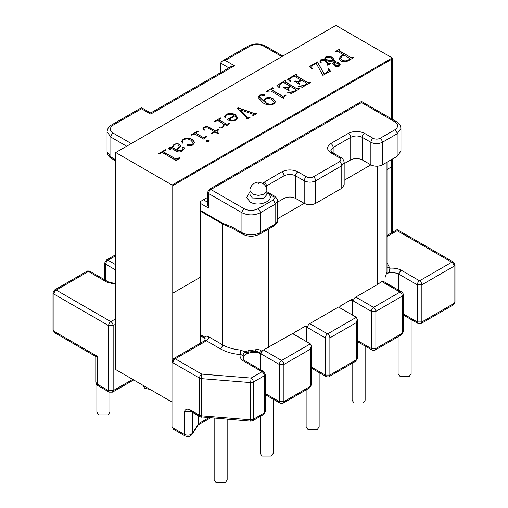<?xml version="1.0" encoding="UTF-8"?>
<svg xmlns="http://www.w3.org/2000/svg" width="508" height="508" viewBox="0 0 508 508"><rect width="100%" height="100%" fill="white"/><g stroke="black" fill="none" stroke-linecap="round" stroke-linejoin="round"><path stroke-width="0.76" d="M204.838 340.614L205.105 338.48L204.749 337.16C205.67 335.998 206.997 335.877 208.737 336.804L222.529 344.773C227.597 347.65 233.642 349.409 240.652 350.056L244.919 351.904L248.488 350.66L256.616 349.612C258.769 349.421 260.394 349.91 261.493 351.079L292.519 333.572L310.337 343.865L311.29 345.967L310.337 349.174L283.896 364.439L283.896 401.612L310.337 386.347L310.337 349.174M266.878 193.834L268.51 193.777C275.85 200.184 259.036 207.696 250.133 201.987L246.723 197.631L249.155 193.065L249.955 192.532M109.887 392.436L109.887 412.236L107.982 414.89L98.781 414.89L96.876 412.236L96.876 384.81M150.089 389.414L144.774 388.341L142.869 385.248M365.131 346.062L365.131 400.291L363.226 402.946L354.032 402.946L352.127 400.291L352.127 363.322M319.145 372.618L319.145 426.841L317.24 429.495L308.038 429.495L306.134 426.841L306.134 389.877M411.124 319.513L411.124 373.736L409.219 376.39L400.018 376.39L398.113 373.736L398.113 336.772M273.152 399.167L273.152 453.39L271.247 456.051L262.045 456.051L260.14 453.39L260.14 416.427M227.159 419.246L227.159 479.946L225.254 482.6L216.059 482.6L214.154 479.946L214.154 418.205M382.359 164.871L397.142 156.337L400.952 151.028L400.952 128.454L397.142 133.769L382.359 142.303L382.359 164.871C378.53 166.662 374.694 166.662 370.859 164.871L362.223 159.887C358.388 158.096 354.559 158.096 350.723 159.887L344.164 163.671M315.684 203.365L341.782 188.297L341.782 165.729L315.684 180.797L315.684 203.365C311.855 205.156 308.019 205.156 304.19 203.365L295.548 198.38C291.719 196.59 287.884 196.59 284.055 198.38L277.489 202.165M262.452 183.248L281.75 171.825C287.115 169.316 292.481 169.316 297.847 171.825L306.489 176.816C308.788 177.889 311.087 177.889 313.385 176.816L339.484 161.747C341.344 160.42 341.344 159.093 339.484 157.766L330.841 152.775L332.467 152.616L341.109 157.601C342.614 158.198 343.637 159.804 344.164 162.414L344.164 184.982L341.782 188.297M228.86 67.856L220.618 63.094L220.618 72.619M356.33 317.31L338.506 307.022L309.766 323.615L327.584 333.908L356.33 317.31L357.283 319.418L356.33 322.624L329.882 337.89L329.882 375.063L356.33 359.797L356.33 322.624M339.173 307.404L340.785 305.708L351.155 299.72L352.781 299.561L353.454 301.047C353.6 299.364 354.368 298.037 355.752 297.066L377.45 284.537L382.143 281.191L382.937 281.108M191.37 411.69L184.277 411.81C185.293 409.264 187.166 408.578 189.909 409.753L199.479 415.277L199.479 378.104L172.942 362.782L172.942 427.838L184.277 434.378L184.277 411.81L190.583 411.239L189.909 409.753M261.493 351.079L258.896 353.003C253.873 350.901 244.1 353.466 243.535 357.029L243.535 357.029C242.761 354.921 243.224 353.212 244.919 351.904L246.71 352.781L243.535 357.029L243.269 358.394C242.71 358.515 244.989 361.074 245.11 360.858L243.421 360.985C240.722 359.118 239.636 356.984 240.163 354.571C232.448 353.854 225.806 351.917 220.231 348.755L206.432 340.792C207.823 339.82 208.591 338.493 208.737 336.804M97.218 356.235L95.847 356.546L54.616 332.74L53.943 331.254L97.218 356.235L97.218 384.118L108.553 390.665L108.553 325.609L53.943 294.075L53.943 331.254L52.991 329.921L52.991 292.748L54.616 289.935L56.242 290.093L110.858 321.627L115.741 318.802M191.98 434.486C190.341 435.858 189.929 437.579 184.95 435.87L184.277 434.378C187.56 435.661 190.233 435.331 192.297 433.375L191.98 434.486L198.311 424.713L198.596 415.868M200.539 210.49L222.383 223.101L232.086 226.993L241.929 232.677C248.063 235.541 254.191 235.541 260.325 232.677L275.107 224.136L275.107 204.222L260.325 212.757L260.325 232.677L259.651 234.163C253.968 236.906 248.285 236.906 242.602 234.163L241.929 232.677L241.929 212.757L208.585 193.51L208.585 208.115L200.539 203.467M385.026 277.666L386.969 272.047L386.975 162.211M293.18 333.959L294.792 332.257L305.162 326.269L306.788 326.111L307.461 327.603C307.613 325.914 308.375 324.587 309.766 323.615M200.539 211.258L222.529 223.958L232.759 228.479L232.086 226.993M200.539 334.728L204.749 337.16M277.489 218.783L304.19 203.365L304.19 180.797L295.548 175.806L295.548 198.38M344.164 180.289L370.859 164.871L370.859 142.303L362.223 137.312L362.223 159.887M113.157 125.139L111.531 124.974L141.497 107.677L150.698 112.986L231.159 66.529L234.41 65.748L150.698 114.084C150.698 112.649 150.698 112.649 150.698 114.084L141.497 108.776C141.497 107.34 141.497 107.34 141.497 108.776L113.157 125.139C109.436 127.794 109.436 130.448 113.157 133.102L131.261 143.554M220.618 63.094L221.964 61.22L225.215 60.439L234.41 65.748M330.841 152.775C326.498 149.676 326.498 146.583 330.841 143.485L348.425 133.331C353.79 130.823 359.156 130.823 364.522 133.331L373.164 138.322C375.463 139.395 377.762 139.395 380.06 138.322L394.843 129.781C398.564 127.127 398.564 124.473 394.843 121.818L361.499 102.565C361.499 101.136 361.499 101.136 361.499 102.565L210.884 189.528L209.258 189.363L207.632 192.183L207.632 204.908L208.585 208.115M243.535 357.029C243.281 355.6 242.164 354.781 240.163 354.571L240.652 350.056M245.167 360.896L243.421 360.985L262.045 371.742L263.677 371.583L245.11 360.858M184.95 435.87L173.615 429.324L171.99 426.51L171.99 361.455L173.615 358.635L204.807 340.627L206.432 340.792L175.241 358.8L201.778 374.117L201.327 378.631L201.327 415.804L250.635 419.76L250.635 382.587L251.085 378.073L262.045 371.742C263.436 372.713 264.204 374.04 264.351 375.723L253.384 382.054L253.384 419.227L264.351 412.902L264.351 375.723L265.303 374.396L265.303 411.569L263.677 414.388L252.711 420.719L253.384 419.227L250.635 419.76C250.666 421.246 250.812 421.513 251.085 420.56M386.975 262.661L389.82 268.167L389.484 272.771L386.988 272.028M398.59 290.163L398.59 274.015L400.933 270.046L398.818 274.136L398.818 290.297M386.975 266.992L389.82 268.167C393.998 267.862 397.7 268.491 400.933 270.046L419.564 280.803L451.758 262.217L397.142 230.683C397.142 229.254 397.142 229.254 397.142 230.683L386.975 236.557M352.603 315.157L352.311 299.415M306.318 325.965L306.61 327.12L304.864 326.447M260.623 369.818L260.623 353.67L258.896 353.003L256.832 351.174L248.933 351.955L246.71 352.781M201.778 416.604C201.505 417.557 201.359 417.29 201.327 415.804L199.479 415.277L200.152 416.763L190.583 411.239M391.395 232.905L391.395 166.961L386.975 169.513L391.395 166.961L391.395 159.658L391.395 232.905M207.632 197.377L200.539 201.473L200.539 277.152L172.942 293.078L172.942 185.541L391.395 59.417L172.942 185.541L172.942 359.156L172.942 293.078L200.539 277.152L200.539 343.097M391.395 59.417L391.395 118.726L391.395 59.417M319.792 61.125L320.694 60.109L324.218 59.709L325.577 57.023C328.003 56.102 330.302 56.236 332.486 57.417L334.601 60.414L334.518 61.119L338.658 62.827L340.252 64.77L339.382 66.11C337.75 66.935 336.137 66.891 334.537 65.983L332.721 63.589L333.343 61.995L325.552 60.604L328.352 63.329L330.264 63.075L330.867 63.417L327.692 65.253L327.089 64.91L327.762 64.529L327.393 64.999L327.387 63.691L324.549 60.509L321.107 60.757L320.739 61.29L321.24 62.293L320.732 62.389L319.78 60.992L320.694 59.842L324.218 59.442L324.168 58.998M308.064 82.499L309.924 82.194L310.521 82.537L302.266 87.306L298.514 86.208L304.248 85.471L306.578 84.125L306.667 83.312L301.542 80.347L298.52 82.512L299.942 83.807L299.345 84.15L294.354 81.274L294.951 80.924L298.653 81.324L300.946 80.004L294.811 76.467L293.408 76.517L291.255 77.756L289.795 79.673L290.576 81.375L289.998 81.521L287.687 79.127L296.151 74.244L296.748 74.587L296.215 75.66L308.064 82.766L309.499 82.442M296.272 74.867L296.215 75.927L308.064 82.766M298.514 86.474L304.248 85.738L306.578 84.392L306.667 83.312M285.198 95.777L283.731 97.485L283.578 98.33L270.935 91.027L268.034 91.167L267.208 91.643L266.611 91.3L272.796 87.725L273.399 88.068L271.71 89.484L272.313 90.214L282.238 95.942L283.832 95.872L285.375 94.983L285.972 95.333L285.198 95.777M252.794 115.443L253.13 115.246L252.806 114.109L240.328 109.88L247.326 116.986L250.019 117.469L247.047 119.189L246.45 118.84L247.161 118.091L246.704 117.342L237.465 108.121L238.068 107.779L253.721 113.29L256.229 113.195L256.826 113.538L253.397 115.519L252.794 115.176L253.409 114.757M226.943 125.495L223.717 123.927L224.041 125.444L222.675 127.724L219.634 128.022L219.545 127L222.491 127.14L223.329 125.374L222.707 123.342L218.173 120.726L216.751 120.777L214.909 121.837L214.312 121.495L220.497 117.919L221.101 118.262L219.443 119.221L219.361 120.028L226.149 123.946L227.66 123.927L229.279 122.987L229.883 123.336L226.943 125.495M219.443 119.221L219.361 120.294L226.149 123.946M219.164 127.464L219.545 127L221.278 127.127M196.329 132.569L196.202 133.394L202.997 137.319L204.514 137.293L206.324 136.246L206.927 136.589L203.733 139.122L195.015 134.093L193.573 134.156L191.757 135.204L191.154 134.861L197.542 131.172L198.145 131.515L196.329 132.569M196.329 132.829L196.202 133.661L195.885 133.026L196.202 133.661L202.997 137.319M187.49 145.421L186.988 144.888L187.408 144.399L188.893 144.386L189.376 144.856L192.348 144.545L193.326 143.097L190.887 140.24C188.544 138.741 186.08 138.576 183.496 139.744L182.302 141.395L182.994 143.034L182.404 143.173L181.527 141.319L183.178 139.236C186.353 137.693 189.446 137.795 192.456 139.529L194.697 142.475L192.792 144.977C191.173 145.929 189.408 146.075 187.49 145.421M179.178 157.677L179.781 158.026L176.384 160.674L162.681 152.762L161.227 152.832L159.22 153.988L158.623 153.645L165.405 149.727L166.008 150.07L163.995 151.232L163.874 152.07L175.724 158.909L177.197 158.826L179.178 157.677L179.781 158.286M163.995 151.498L163.874 152.337L163.551 151.695L163.874 152.337L175.724 158.909M392.259 119.228L392.259 57.925L335.921 25.4L115.741 152.521L115.741 369.589L172.079 402.114M392.259 57.925L172.079 185.045L115.741 152.521M169.589 148.006L170.396 149.384L169.996 149.612L168.707 148.298L169.342 147.453L171.787 147.187L173.831 144.634C175.558 143.593 177.413 143.453 179.4 144.208L180.708 146.025L176.987 150.19L177.94 150.743L181.813 150.628L183.331 149.066L182.436 147.504L184.029 147.568L184.544 148.431L182.467 150.939C180.689 152.114 178.772 152.273 176.721 151.422L171.132 148.19L169.589 148.006L169.335 148.501M182.067 147.93L182.436 147.504L184.029 147.568M206.629 140.221L208.864 140.246L209.277 140.83L208.82 141.484L206.667 141.51L206.216 140.843L206.629 140.221L208.864 140.246M211.118 133.477L214.312 131.636L207.982 127.978L204.299 127.73L203.562 128.708L204.54 130.131L203.968 130.27L202.94 128.607L204.057 127.184C206.019 126.282 207.88 126.403 209.633 127.546L215.506 130.943L218.103 129.445L218.7 129.788L217.005 131.483L218.7 133.477L218.103 133.82L214.909 131.978L211.715 133.82L211.118 133.477M236.042 120.009C232.956 121.406 230.035 121.247 227.286 119.532L234.074 115.614C231.743 114.04 229.21 113.811 226.473 114.929L225.222 116.656L225.711 117.907L225.127 118.053L224.504 116.478L226.066 114.478C229.254 112.954 232.359 113.043 235.369 114.751L237.661 117.742L236.042 120.009M260.401 95.345L259.372 96.818L264.179 101.651L263.709 100.317L265.144 98.368C268.002 97.053 270.707 97.212 273.266 98.831L275.584 101.727L273.818 103.962C269.811 105.397 266.141 104.978 262.82 102.711L258.051 97.377L259.766 95.015L264.224 94.532L264.376 95.58L261.328 94.996L260.401 95.345M264.725 95.167L264.376 95.58M297.282 88.722L299.149 88.417L299.745 88.76L291.49 93.529L287.731 92.431L293.465 91.694L295.802 90.348L295.891 89.535L290.76 86.57L287.744 88.735L289.166 90.03L288.569 90.373L283.578 87.497L284.175 87.147L287.871 87.547L290.163 86.227L284.029 82.69L282.632 82.741L280.479 83.979L279.013 85.896L279.8 87.598L279.222 87.744L276.904 85.357L285.375 80.467L285.972 80.81L285.439 81.883L297.282 88.989L298.717 88.665M285.49 81.09L285.439 82.15L297.282 88.989M287.731 92.697L293.465 91.961L295.802 90.614L295.891 89.535M322.897 75.394L316.211 63.354L312.712 65.373L311.569 66.967L312.414 68.77L311.836 69.005L309.448 66.561L317.513 61.913L324.161 73.971L327 72.339L328.378 70.352L328.003 68.993L328.657 68.802L330.479 71.018L322.897 75.394M340.589 60.947L338.874 58.826L340.83 56.286L343.459 54.762L337.941 51.581L336.074 51.886L335.477 51.537L339.268 49.346L339.865 49.695L339.344 50L339.331 50.768L351.18 57.607L353.041 57.302L353.638 57.645L348.653 60.528C346.094 62.04 343.408 62.179 340.589 60.947M339.344 50L339.331 51.035L351.18 57.607M392.259 232.404L392.259 159.156M172.079 185.045L172.079 360.693M158.623 153.911L165.405 149.727M165.405 149.993L166.008 150.336M175.724 159.175L177.197 158.826M177.197 159.087L179.178 157.944M168.719 148.425L169.342 147.72L171.787 147.187M171.787 147.453L173.831 144.634M173.831 144.901C175.558 143.859 177.413 143.72 179.4 144.475L179.4 144.208M179.4 144.475L180.702 146.158M177.94 150.743L176.987 150.19M177.94 151.003L181.813 150.628M181.813 150.895L183.318 149.2M182.099 148.063L182.436 147.771M184.029 147.834L184.531 148.565M169.589 148.273L170.396 149.644M176.384 150.108L179.197 146.526L178.232 145.142L174.276 145.066L172.39 147.796L176.384 150.108L179.191 146.66M172.39 147.536L176.384 149.841M187.02 145.015L187.408 144.399M187.408 144.666L188.893 144.386M188.893 144.653L189.376 144.856M189.376 145.123L192.348 144.545M192.348 144.812L193.319 143.231M182.309 141.529L182.816 143.072M181.527 141.453L183.178 139.236M183.178 139.503C186.353 137.96 189.446 138.055 192.456 139.795L192.456 139.529M192.456 139.795L194.697 142.602M208.864 140.506L209.258 140.964M206.229 140.976L206.629 140.487M202.997 137.579L204.514 137.293M204.514 137.554L206.324 136.246M206.324 136.506L206.927 136.855M191.154 135.128L197.542 131.172M197.542 131.439L198.145 131.782M211.118 133.744L214.312 131.636M203.568 128.841L204.299 130.188M202.946 128.746L204.057 127.184M204.057 127.444C206.019 126.549 207.88 126.67 209.633 127.813L209.633 127.546M209.633 127.813L215.506 130.943M215.506 131.21L218.103 129.445M218.103 129.711L218.7 130.054M217.018 131.623L218.135 133.052M218.135 133.318L218.7 133.744M224.041 125.578L223.717 123.927M219.189 127.597L219.545 127.267M221.278 127.394L222.491 127.14M222.491 127.406L223.329 125.501M214.312 121.755L220.497 117.919M220.497 118.186L221.101 118.529M219.443 119.482L219.361 120.294L219.443 119.482M226.149 124.212L227.66 123.927M227.66 124.193L229.279 122.987M229.279 123.254L229.883 123.603M227.286 119.799L234.074 115.614M225.228 116.789L225.552 117.945M224.504 116.611L226.066 114.478M226.066 114.744C229.254 113.214 232.359 113.309 235.369 115.018L235.369 114.751M235.369 115.018L237.661 117.869M235.401 119.952L236.525 118.154L234.671 115.957L229.279 119.336C231.115 120.625 233.159 120.828 235.401 119.952L236.518 118.288M229.279 119.069C231.115 120.358 233.159 120.561 235.401 119.685M240.328 109.88L247.326 117.253L249.168 117.272M249.168 117.538L249.422 117.126M249.422 117.392L250.019 117.735M246.45 119.107L246.78 118.65M246.78 118.916L247.142 118.224M237.465 108.388L238.068 107.779M238.068 108.045L253.721 113.29M253.721 113.557L255.81 113.436M255.81 113.703L256.229 113.195M256.229 113.462L256.826 113.805M253.13 115.246L253.46 114.891M259.378 96.952L264.179 101.651M263.709 100.451L265.144 98.368M265.144 98.628C268.002 97.32 270.707 97.479 273.266 99.098L273.266 98.831M273.266 99.098L275.584 101.86M258.051 97.511L259.766 95.015M259.766 95.282L264.224 94.532M264.224 94.799L264.693 95.294M264.668 100.648L265.97 102.946C268.154 104.489 270.58 104.794 273.234 103.873L274.301 102.375M273.234 103.607L274.307 102.248L271.977 99.695C270.091 98.431 268.002 98.19 265.703 98.965L264.662 100.521L265.97 102.679C268.154 104.223 270.58 104.527 273.234 103.607L273.234 103.873M266.611 91.561L272.796 87.725M272.796 87.992L273.399 88.335M271.729 89.618L272.313 90.214M272.313 90.475L282.238 95.942M282.238 96.209L283.832 95.872M283.832 96.139L285.375 94.983M285.375 95.25L285.972 95.599M283.737 97.619L283.82 98.184M298.717 88.932L299.149 88.417M299.149 88.684L299.745 89.027M295.802 90.614L295.891 89.802L295.802 90.614M287.763 88.868L288.658 89.738M288.658 90.005L289.166 90.297M283.578 87.763L284.175 87.147M284.175 87.414L284.499 87.338M284.499 87.605L287.871 87.547M287.871 87.814L290.163 86.227M279.019 86.03L279.622 87.643M276.904 85.617L285.375 80.467M285.375 80.728L285.972 81.077M285.49 81.356L285.439 82.15L285.49 81.356M309.499 82.709L309.924 82.194M309.924 82.461L310.521 82.804M306.578 84.392L306.667 83.572L306.578 84.392M298.539 82.645L299.441 83.515M299.441 83.782L299.942 84.074M294.354 81.534L294.951 80.924M294.951 81.191L295.281 81.115M295.281 81.382L298.653 81.324M298.653 81.591L300.946 80.004M289.801 79.807L290.405 81.42M287.687 79.394L296.151 74.244M296.151 74.505L296.748 74.854M296.272 75.133L296.215 75.927L296.272 75.133M311.575 67.1L312.249 68.84M309.448 66.827L317.513 61.913M317.513 62.179L324.161 73.971M324.161 74.238L327 72.339M327 72.6L328.378 70.479M328.003 69.259L328.657 68.802M328.657 69.069L330.479 71.285M332.721 63.722L333.343 61.995M328.352 63.329L325.552 60.604M328.352 63.595L329.844 63.316M329.844 63.583L330.264 63.075M330.264 63.341L330.867 63.684M327.089 65.17L327.387 63.957M320.751 61.43L321.062 62.325M324.218 59.709L325.577 57.023M325.577 57.29C328.003 56.369 330.302 56.502 332.486 57.683L332.486 57.417M332.486 57.683L334.594 60.541M338.658 62.827L334.518 61.119M338.658 63.094L340.246 64.903M333.75 63.119L335.763 65.57L338.836 66.002L339.306 65.043M325.031 59.29L325.056 59.709L333.845 61.106M333.845 60.922L331.997 58.522C330.137 57.264 328.111 57.08 325.926 57.975L325.056 59.442L333.845 60.922M334.016 62.186L333.743 62.986L335.763 65.303L338.836 65.735L339.312 64.897L338.106 63.659L334.016 62.186M338.88 58.96L340.83 56.286M340.83 56.547L343.459 54.762M335.477 51.803L339.268 49.346M339.268 49.613L339.865 49.962M339.344 50.26L339.331 51.035L339.344 50.26M351.18 57.874L352.558 57.575M352.558 57.842L353.041 57.302M353.041 57.569L353.638 57.912M340.531 58.331L342.1 60.242C344.278 61.443 346.431 61.411 348.551 60.16L349.701 59.493L349.802 58.426L344.056 55.112L341.998 56.299L340.519 58.198L342.1 59.976C344.278 61.176 346.431 61.151 348.551 59.893L349.701 59.226L349.802 58.426M252.432 198.006L263.595 198.412L266.878 194.551L266.878 190.57L264.395 194.024L258.413 195.453L252.432 194.024L249.955 190.57L249.955 194.551L252.432 198.006M258.178 184.061L258.648 183.794L258.178 184.061M201.778 374.117L251.085 378.073C252.47 379.044 253.238 380.371 253.384 382.054L250.635 382.587L201.327 378.631L199.479 378.104C199.625 376.415 200.393 375.088 201.778 374.117M394.843 129.781C396.234 130.753 396.996 132.08 397.142 133.769L397.142 156.337M203.41 199.815L207.632 202.254M115.741 284.226L107.34 282.397L88.436 271.507L56.242 290.093C54.858 291.065 54.089 292.392 53.943 294.075L52.991 292.748M263.277 349.885L281.597 360.458L310.337 343.865M355.752 297.066L373.577 307.353L400.018 292.087L381.705 281.508M115.741 255.74L107.982 260.223L115.741 264.706M357.283 340.43L371.278 348.513L371.278 311.334L375.876 311.334L375.876 348.513L402.317 333.242L402.317 296.069L375.876 311.334C375.73 309.651 374.961 308.324 373.577 307.353C372.186 308.324 371.424 309.651 371.278 311.334L352.831 300.685L352.831 315.29M115.741 324.117L113.157 325.609L113.157 390.665L132.702 379.374M403.269 313.88L417.265 321.958L417.265 284.785C417.411 283.096 418.179 281.769 419.564 280.803C420.954 281.769 421.716 283.096 421.862 284.785L421.862 321.958L454.057 303.371L454.057 266.198L421.862 284.785L417.265 284.785L398.59 274.015C395.884 272.79 392.849 272.377 389.484 272.771L386.772 273.361M205.105 338.48L200.539 335.845M115.741 270.015L105.683 264.204L105.683 280.365M352.438 299.434L352.831 300.685L350.857 299.891M311.29 366.986L325.285 375.063L325.285 337.89L306.838 327.241L306.838 341.846M306.61 341.713L306.838 327.241L306.451 325.984M265.303 393.535L279.292 401.612L279.292 364.439L260.852 353.79L260.852 369.951M95.79 382.124L97.892 385.61C96.838 385.166 96.139 384.004 95.79 382.124L95.79 356.445M192.297 412.229L192.297 433.375L198.596 423.647L208.769 417.773M115.741 160.922L111.531 158.49C108.998 157.232 107.506 154.965 107.048 151.689L110.858 156.997L115.741 159.823M126.663 146.215L110.858 137.084L110.858 156.997L111.531 158.49M113.157 133.102C111.766 134.074 111.004 135.401 110.858 137.084L107.048 131.775L107.048 151.689M258.026 208.775C259.41 209.747 260.179 211.074 260.325 212.757C254.191 215.627 248.063 215.627 241.929 212.757C242.075 211.074 242.843 209.747 244.227 208.775C248.825 210.928 253.422 210.928 258.026 208.775L272.809 200.241C274.669 198.914 274.669 197.587 272.809 196.259L268.51 193.777M222.383 223.101L222.529 344.773C222.383 346.456 221.621 347.783 220.231 348.755M268.522 229.038L268.522 347.428M377.45 166.224L377.45 284.537M284.055 198.38L284.055 175.806L266.471 185.96L266.471 188.011M350.723 159.887L350.723 137.312L333.14 147.466L333.14 153.003M207.632 192.183L208.585 193.51C208.731 191.821 209.499 190.494 210.884 189.528L244.227 208.775M281.883 56.598L263.773 46.145C259.175 43.993 254.578 43.993 249.974 46.145L225.215 60.439M313.385 176.816C314.776 177.781 315.538 179.108 315.684 180.797C311.855 182.588 308.019 182.588 304.19 180.797C304.336 179.108 305.105 177.781 306.489 176.816M277.489 220.821C277.876 222.021 276.854 223.628 274.434 225.628L277.489 220.821L277.489 200.901L275.107 204.222C274.961 202.54 274.193 201.212 272.809 200.241M380.06 138.322C381.445 139.287 382.213 140.614 382.359 142.303C378.53 144.094 374.694 144.094 370.859 142.303C371.011 140.614 371.773 139.287 373.164 138.322M344.164 162.414L341.782 165.729C341.636 164.046 340.868 162.719 339.484 161.747M330.841 143.485C332.232 144.45 332.994 145.777 333.14 147.466L330.759 150.787L332.467 152.616M364.522 133.331C363.137 134.303 362.369 135.63 362.223 137.312C358.388 135.522 354.559 135.522 350.723 137.312C350.577 135.63 349.815 134.303 348.425 133.331M297.847 171.825C296.462 172.796 295.694 174.123 295.548 175.806C291.719 174.015 287.884 174.015 284.055 175.806C283.909 174.123 283.14 172.796 281.75 171.825M264.166 181.978C265.557 182.944 266.325 184.271 266.471 185.96L265.76 186.423M221.964 61.22L248.349 45.98L249.974 46.145M248.349 45.98C254.032 43.237 259.715 43.237 265.398 45.98L263.773 46.145M394.843 121.818L396.469 121.66C399.002 122.911 400.495 125.178 400.952 128.454M341.109 157.601L339.484 157.766M272.809 196.259L274.434 196.094L266.878 191.732M173.615 358.635L175.241 358.8C173.857 359.766 173.088 361.093 172.942 362.782L171.99 361.455M112.484 392.151L113.157 390.665L108.553 390.665L109.226 392.151L112.484 392.151L133.655 379.927M113.157 325.609C113.011 323.92 112.243 322.593 110.858 321.627C109.468 322.593 108.699 323.92 108.553 325.609L113.157 325.609M107.34 282.397L108.617 282.073M106.877 282.156L108.509 281.997L90.062 271.348L86.811 271.348C87.236 270.84 88.322 270.84 90.062 271.348M106.356 260.064L104.731 262.877L105.683 264.204C105.829 262.522 106.597 261.195 107.982 260.223L106.356 260.064L115.741 254.641M453.384 262.052L455.009 264.871L454.057 266.198C453.911 264.509 453.142 263.182 451.758 262.217L453.384 262.052L397.142 229.584L386.975 235.458M173.615 429.324L171.99 426.51M262.579 350.222L260.852 353.79L261.252 351.32M455.009 264.871L455.009 302.044L453.384 304.857L421.189 323.444L421.862 321.958L417.265 321.958L417.938 323.444L403.269 314.979M383.108 281.229L382.143 281.191M401.644 291.922L400.018 292.087C401.403 293.059 402.171 294.386 402.317 296.069L403.269 294.742C403.492 294.119 402.952 293.18 401.644 291.922L383.197 281.273M403.269 294.742L403.269 331.915L401.644 334.734L375.202 349.999L375.876 348.513L371.278 348.513L371.951 349.999L357.283 341.528M327.584 333.908C326.2 334.874 325.431 336.201 325.285 337.89L329.882 337.89C329.736 336.201 328.968 334.874 327.584 333.908M357.283 319.418L357.283 358.47L355.657 361.283L329.209 376.549L329.882 375.063L325.285 375.063L325.958 376.549L311.29 368.084M281.597 360.458C280.206 361.429 279.438 362.756 279.292 364.439L283.896 364.439C283.75 362.756 282.981 361.429 281.597 360.458M311.29 345.967L311.29 385.02L309.664 387.839L283.223 403.104L283.896 401.612L279.292 401.612L279.965 403.104L265.303 394.633M248.488 350.66L248.945 351.841M256.616 349.612L255.289 351.028M204.807 340.627L205.149 340.296L205.086 340.792M266.878 190.57C266.802 187.535 265.417 185.141 262.712 183.394C259.359 182.188 257.372 181.858 256.762 182.404C254.927 182.042 249.434 186.347 249.955 190.57M274.434 225.628L259.651 234.163M242.602 234.163L232.766 228.479M111.531 124.974C108.998 126.232 107.506 128.499 107.048 131.775M265.398 45.98L282.835 56.051M396.469 121.66L361.499 101.467L209.258 189.363M277.489 200.901C277.876 199.701 276.854 198.095 274.434 196.094M97.892 385.61L109.226 392.151M115.741 283.629L108.737 282.118M54.616 289.935L86.811 271.348M54.616 332.74L52.991 329.921M104.731 262.877L104.731 279.813M198.101 425.031L210.445 417.906M455.009 302.044L453.384 304.857M421.189 323.444C420.764 323.952 419.678 323.952 417.938 323.444M403.269 331.915L401.644 334.734M375.202 349.999C374.771 350.501 373.685 350.501 371.951 349.999M357.283 358.47L355.657 361.283M329.209 376.549C328.784 377.057 327.698 377.057 325.958 376.549M311.29 385.02L309.664 387.839M283.223 403.104C282.791 403.606 281.705 403.606 279.965 403.104M263.677 371.583L265.303 374.396M265.303 411.569L263.677 414.388M252.711 420.719L250.825 421.145L200.152 416.763M386.975 270.948L386.975 270.599"/></g></svg>
